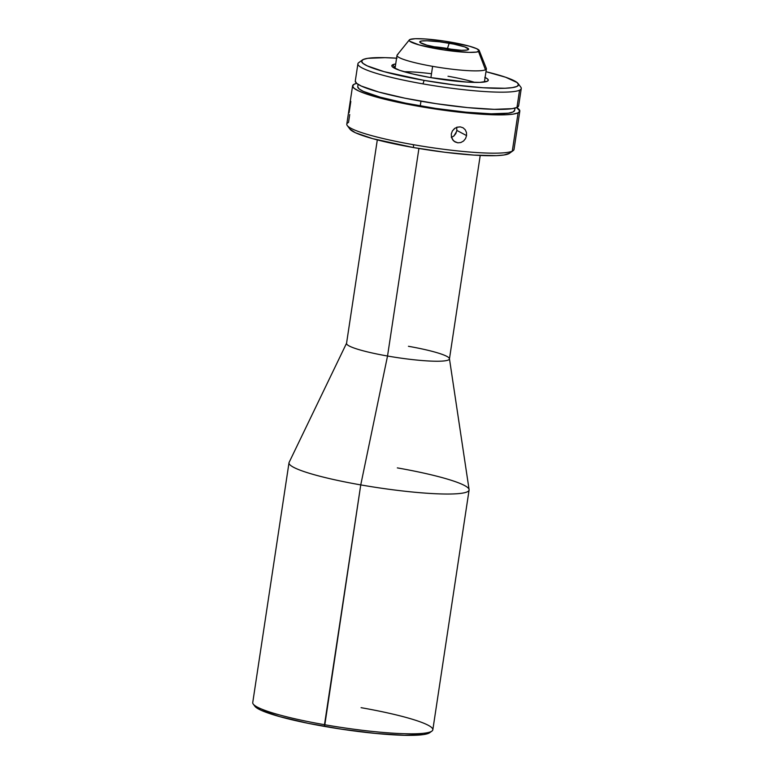 <?xml version="1.0" encoding="UTF-8"?>
<svg xmlns="http://www.w3.org/2000/svg" width="774" height="774" viewBox="0 0 774 774"><rect width="100%" height="100%" fill="white"/><g stroke="black" fill="none" stroke-linecap="round" stroke-linejoin="round"><path stroke-width="1.16" d="M446.588 48.994L447.459 48.501L454.27 49.875A19.814 2.467 8.6 0 0 447.459 48.501A19.814 2.467 8.6 0 0 433.314 46.711L447.459 48.501L449.172 43.238L447.459 48.501L446.588 48.994M484.418 81.996L486.401 68.886A45.211 5.631 -171.4 0 1 485.482 69.795A45.211 5.631 8.6 0 0 486.343 68.46L479.222 50.513A35.449 4.412 -171.4 0 1 478.535 51.558L485.482 69.795A45.211 5.631 -171.4 0 1 432.618 66.341L430.905 77.642L432.618 66.341A45.211 5.631 -171.4 0 1 397.004 55.36A45.211 5.631 -171.4 0 1 397.923 54.451M409.301 39.938L397.178 54.973A45.211 5.631 8.6 0 0 432.618 66.341A45.211 5.631 8.6 0 0 485.482 69.795L478.535 51.558A35.449 4.412 -171.4 0 1 439.042 49.188A35.449 4.412 -171.4 0 1 409.301 39.938A35.449 4.412 -171.4 0 1 409.881 39.522L415.222 38.719L424.974 38.942L444.499 41.119L469.199 46.13L476.707 48.704L479.27 50.794L476.484 52.09L468.792 52.38L443.918 49.962L419.218 44.95L409.765 41.254L409.156 40.287L409.881 39.522A35.449 4.412 -171.4 0 1 446.85 41.486A35.449 4.412 -171.4 0 1 479.222 50.513M439.245 47.853A24.72 3.077 -171.4 0 1 419.905 42.26A24.72 3.077 -171.4 0 1 449.172 43.238A24.72 3.077 -171.4 0 1 468.396 49.594A24.72 3.077 -171.4 0 1 439.245 47.853L461.352 50.31L466.712 50.107L468.657 49.207L464.642 46.875L453.748 44.099L439.642 41.806L427.064 40.77L421.704 40.974L419.769 41.873L420.195 42.551L426.784 45.134L439.245 47.853M404.086 71.721A45.211 5.631 -171.4 0 1 431.495 73.753M377.306 139.891L346.539 343.375A52.042 6.482 8.6 0 0 387.532 356.021L360.752 484.901L324.49 724.696A91.071 11.339 -171.4 0 1 253.243 704.088L254.869 706.256A89.116 11.097 8.6 0 0 324.587 726.428L360.752 484.901A91.071 11.339 -171.4 0 1 289.002 462.784L252.74 702.569A91.071 11.339 8.6 0 0 324.49 724.696A91.071 11.339 8.6 0 0 432.83 729.805L469.092 490.019A91.071 11.339 -171.4 0 1 360.752 484.901L387.532 356.021A52.042 6.482 -171.4 0 1 346.607 343.134L289.137 462.359A91.071 11.339 8.6 0 0 360.752 484.901A91.071 11.339 8.6 0 0 469.092 489.574L449.442 358.691A52.042 6.482 -171.4 0 1 387.532 356.021L418.918 148.492L387.532 356.021A52.042 6.482 8.6 0 0 449.442 358.942L480.219 155.458M350.825 101.413L349.122 112.694M349.935 129.123L355.382 132.731L372.604 138.633L413.587 147.573L413.422 144.69L413.587 147.573A81.309 10.13 8.6 0 0 509.495 153.3L513.162 150.64A84.56 10.526 -171.4 0 1 512.291 151.143L518.087 112.849L519.828 111.04L516.635 107.557A84.56 10.526 -171.4 0 1 519.809 111.146A84.56 10.526 -171.4 0 1 518.087 112.849L512.291 151.143A84.56 10.526 -171.4 0 1 413.422 144.69A84.56 10.526 -171.4 0 1 347.265 125.552A84.56 10.526 -171.4 0 1 348.523 122.447L349.722 114.533M352.586 85.856A84.56 10.526 -171.4 0 1 354.318 84.153L352.576 85.972L354.047 88.265L358.681 90.955L366.286 93.944L389.167 100.31L419.208 106.396L451.842 111.292L482.086 114.233L505.345 114.784L513.191 114.117L518.087 112.849A84.56 10.526 -171.4 0 1 426.88 107.702A84.56 10.526 -171.4 0 1 352.586 85.856L346.8 124.15A84.56 10.526 8.6 0 0 413.422 144.69A84.56 10.526 8.6 0 0 512.291 151.143A84.56 10.526 8.6 0 0 514.023 149.44L519.809 111.146M457.473 130.748A84.56 10.526 8.6 0 0 456.815 130.622A84.56 10.526 -171.4 0 1 457.473 130.748M354.318 84.153A84.56 10.526 -171.4 0 1 356.679 83.369L354.318 84.153M453.467 140.733L451.436 137.104L451.29 133.97L452.355 130.99L455.035 128.174M456.786 127.304L460.259 126.878L463.075 127.787L465.242 129.761L466.461 132.499L466.567 135.605L456.844 130.409L466.567 135.605L465.532 138.604L463.529 141.042L460.83 142.532L457.84 142.832L454.067 141.265M455.199 142.019L452.742 139.881L451.436 137.104L451.29 133.97L452.355 130.99L454.444 128.6L457.231 127.159L460.259 126.878L463.075 127.787L465.242 129.761L466.461 132.499L466.567 135.605L465.532 138.604L463.529 141.042L460.83 142.532L457.84 142.832L454.996 141.903M451.668 137.327L453.932 135.963L456.66 131.387M358.081 84.356L357.733 86.64A79.354 9.878 8.6 0 0 420.253 105.912L420.969 101.22L420.253 105.912A79.354 9.878 8.6 0 0 514.662 110.372L515.01 108.089M392.824 64.697L395.108 67.899L392.824 64.697L391.818 65.742L392.67 67.067L399.723 70.347L412.929 74.014L430.257 77.535L466.538 82.054L479.957 82.373L487.301 81.251A48.791 6.076 -171.4 0 1 437.707 78.764A48.791 6.076 -171.4 0 1 392.089 66.496A48.791 6.076 -171.4 0 1 392.824 64.697A48.791 6.076 -171.4 0 1 395.698 63.961L392.824 64.697M357.898 63.816L355.285 81.047A82.615 10.285 8.6 0 0 427.867 102.381A82.615 10.285 8.6 0 0 516.964 107.422L519.567 90.19A82.615 10.285 8.6 0 0 520.805 87.143L518.096 83.524A79.354 9.878 -171.4 0 1 424.113 80.39L422.981 83.882A82.615 10.285 8.6 0 0 519.567 90.19L516.964 107.422A82.615 10.285 8.6 0 0 518.657 105.748L521.26 88.517A82.615 10.285 -171.4 0 1 519.567 90.19A82.615 10.285 -171.4 0 1 422.981 83.882A82.615 10.285 -171.4 0 1 357.898 63.816A82.615 10.285 -171.4 0 1 359.581 62.152M396.994 58.214L385.026 57.663L367.805 58.321L363.219 59.511L361.584 61.214L362.967 63.371L367.311 65.896L384.107 71.653L424.113 80.39A79.354 9.878 -171.4 0 1 362.396 59.975L358.73 62.636A82.615 10.285 8.6 0 0 422.981 83.882L424.113 80.39L454.735 84.976L483.121 87.743L504.958 88.255L512.32 87.626L516.906 86.446L518.541 84.743L517.158 82.586L505.674 77.255L485.975 71.701A79.354 9.878 -171.4 0 1 518.096 83.524M362.396 59.975A79.354 9.878 -171.4 0 1 396.578 58.185M485.104 77.477A48.791 6.076 -171.4 0 1 487.804 80.97A48.791 6.076 -171.4 0 1 487.301 81.251L488.307 80.206L487.456 78.88L484.785 77.332M355.276 81.154L356.717 83.398L361.235 86.03L378.728 92.029L405.092 98.23L436.304 103.697L467.612 107.605L494.267 109.337L512.194 108.65L516.964 107.422L518.667 105.641M347.265 125.552L349.974 129.181A81.309 10.13 8.6 0 0 413.587 147.573L444.963 152.285L474.046 155.11L496.415 155.642L503.961 155.003L509.544 153.271M357.723 86.736L359.107 88.894L363.451 91.419L380.247 97.185L405.566 103.145L435.559 108.399L465.638 112.143L491.238 113.817L508.46 113.159L513.046 111.969L514.681 110.266M456.844 130.409L456.679 127.275L456.844 130.409L455.896 133.447L453.98 135.924L451.348 137.443M408.44 346.297A52.042 6.482 -171.4 0 1 449.442 358.691M397.343 467.893A91.071 11.339 -171.4 0 1 469.092 490.019M361.081 707.678A91.071 11.339 -171.4 0 1 431.902 731.101A91.071 11.339 -171.4 0 1 324.49 724.696L324.587 726.428A89.116 11.097 8.6 0 0 429.705 732.697L431.902 731.101M254.82 706.198L260.799 710.155L279.666 716.618L308.1 723.313L341.769 729.214L375.545 733.423L404.299 735.3L423.639 734.555L429.754 732.659M448.011 76.249A45.211 5.631 -171.4 0 1 474.791 82.412M395.021 68.47L397.004 55.36"/></g></svg>
